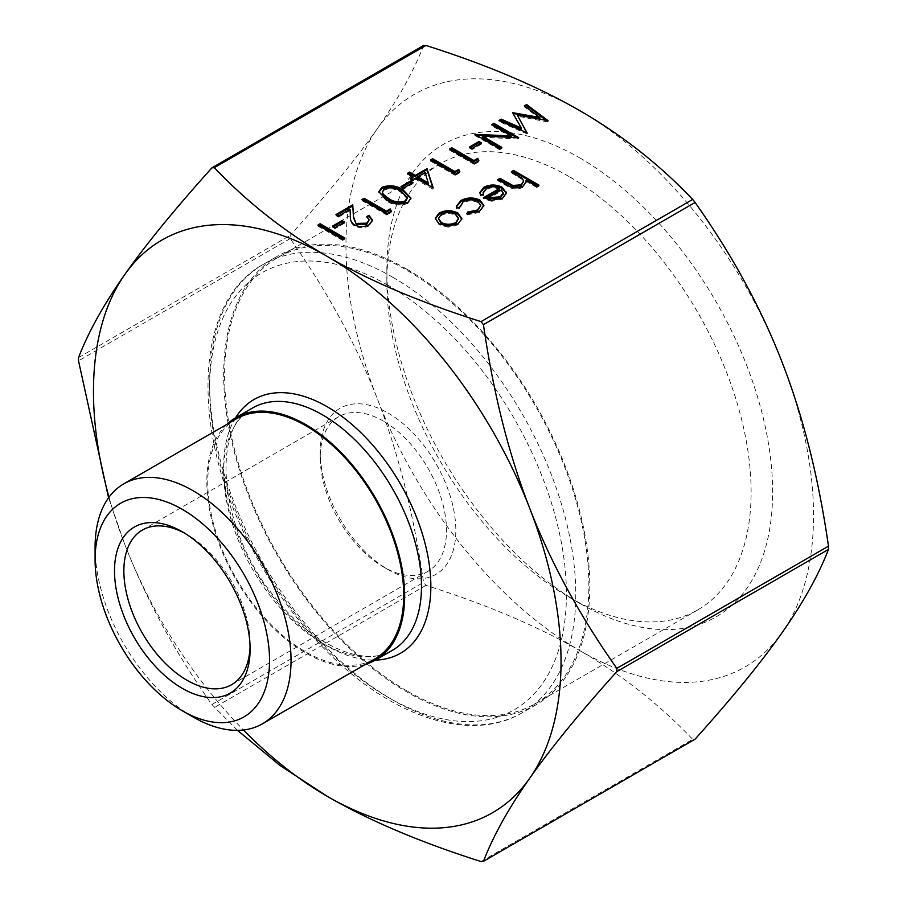 <?xml version="1.0" encoding="UTF-8"?>
<svg xmlns="http://www.w3.org/2000/svg" width="907" height="907" viewBox="0 0 907 907"><rect width="100%" height="100%" fill="white"/><g stroke="black" fill="none" stroke-linecap="round" stroke-linejoin="round"><path stroke-width="0.68" stroke-dasharray="4.54 3.4" d="M423.83 45.35L423.546 45.667C413.694 71.222 398.275 98.92 377.278 128.749C356.383 158.521 327.348 194.064 290.183 235.389L290.183 238.632C327.348 291.328 356.383 344.683 377.278 398.695C398.275 452.661 413.694 513.872 423.546 582.339L425.973 585.366C486.64 604.618 537.896 626.352 579.743 650.568A330.624 190.889 60 0 1 377.278 398.695A330.624 190.889 60 0 1 377.278 128.749A330.624 190.889 60 0 1 579.743 110.665A330.624 190.889 60 0 1 782.208 362.528A330.624 190.889 60 0 1 782.208 632.485A330.624 190.889 60 0 1 579.743 650.568C621.68 674.729 659.332 704.32 692.687 739.341L695.113 739.126M237.532 730.35L211.887 704.535C174.722 651.838 145.698 598.484 124.792 544.472L108.579 497.784M388.037 413.002A95.881 55.361 60 0 1 455.836 530.436A95.881 55.361 60 0 1 388.037 569.573A95.881 55.361 60 0 1 320.239 452.151A95.881 55.361 60 0 1 388.037 413.002M406.744 269.107A258.892 149.474 60 0 1 575.877 497.251A258.892 149.474 60 0 1 536.184 704.705A258.892 149.474 60 0 1 277.293 555.231A258.892 149.474 60 0 1 277.304 256.284A258.892 149.474 60 0 1 406.744 269.107M226.875 424.34A139.882 80.768 -120 0 0 235.809 579.188A139.882 80.768 -120 0 0 365.43 664.343M109.021 497.183A330.624 190.889 -120 0 0 124.792 544.472A330.624 190.889 -120 0 0 243.427 729.988M383.366 421.109A89.271 51.54 -120 0 0 338.73 416.687A89.271 51.54 -120 0 0 320.239 457.547A89.271 51.54 -120 0 0 383.366 566.875L383.366 566.875A89.271 51.54 -120 0 0 428.002 571.297A89.271 51.54 -120 0 0 441.686 499.768A89.271 51.54 -120 0 0 383.366 421.109M184.688 533.203A89.271 51.54 60 0 1 186.989 534.484A89.271 51.54 60 0 1 250.105 643.811A89.271 51.54 60 0 1 250.06 646.442M568.995 176.514A257.565 148.703 -120 0 0 440.212 163.759A257.565 148.703 -120 0 0 386.858 281.669A257.565 148.703 -120 0 0 568.984 597.123A257.565 148.703 -120 0 0 568.995 597.123A257.565 148.703 -120 0 0 697.778 609.878A257.565 148.703 -120 0 0 737.255 403.49A257.565 148.703 -120 0 0 568.995 176.514M579.743 157.886A272.78 157.489 60 0 1 772.628 491.979A272.78 157.489 60 0 1 579.743 603.336A272.78 157.489 60 0 1 386.858 269.254A272.78 157.489 60 0 1 579.743 157.886M406.744 690.805A257.565 148.703 60 0 1 238.473 463.828A257.565 148.703 60 0 1 277.961 257.429A257.565 148.703 60 0 1 535.527 406.143A257.565 148.703 60 0 1 535.527 703.56A257.565 148.703 60 0 1 406.744 690.805M95.088 547.295A138.567 79.997 -120 0 0 193.066 716.995M236.466 418.807A138.567 79.997 -120 0 0 236.466 578.802A138.567 79.997 -120 0 0 375.033 658.799M538.044 185.64L538.973 186.173L538.973 185.096M538.973 186.173L536.751 187.454L536.751 186.377M536.751 187.454L526.049 181.275M526.173 182.035L522.897 187.398L522.897 186.32M522.897 187.398C517.115 189.812 511.809 189.348 506.968 186.014L497.739 180.686L497.739 179.597M497.739 180.686L498.669 180.142M523.634 182.194L522.421 178.498M522.421 179.575L511.378 172.806L511.378 171.729M511.378 172.806L512.319 172.262M499.644 189.472C495.222 187.307 490.8 187.296 486.379 189.438L486.379 188.35M486.379 189.438L483.136 193.576M483.238 194.449L483.533 195.481L483.533 194.393M483.533 195.481L480.529 196.014L480.529 194.937M480.529 196.014L479.882 193.055M506.31 193.588L502.546 199.155L502.546 198.066M502.546 199.155L491.707 201.297L491.707 200.22M491.707 201.297L483.465 198.814L483.465 197.737M483.465 198.814L484.44 198.248M503.181 194.268L501.628 190.889L487.909 198.814M501.628 190.889L501.628 189.812M483.839 206.048L479.372 212.533L479.372 211.456M479.372 212.533L466.856 214.868L466.856 213.78M466.856 214.868L467.275 213.837M480.789 206.547L477.966 201.513M477.966 202.59C472.876 200.288 467.899 200.39 463.024 202.919L463.024 201.842M463.024 202.919L459.634 208.542L459.634 207.465M459.543 206.569L459.634 208.542L456.55 208.916L456.55 207.839M456.55 208.916L456.323 206.932M457.922 223.836L457.922 224.913L461.822 218.598M457.922 224.913L448.069 227.158L448.069 226.081M448.069 227.158L439.158 224.879L439.158 223.802M439.158 224.879L435.292 218.836M458.636 219.528L455.643 215.344C450.892 213.066 446.153 213.077 441.437 215.39L438.387 219.483M441.437 215.39L441.437 214.301M455.643 215.344L455.643 214.267M539.858 118.556L524.371 106.89L524.371 105.813M524.371 106.89L525.187 106.425M546.604 120.654L548.089 121.765L548.089 120.688M548.089 121.765L547.771 120.869M547.771 121.957L517.251 116.13M526.786 132.728L527.364 133.737L527.364 132.649M527.364 133.737L527.046 132.841M527.046 133.919L499.009 121.527L499.009 120.45M499.009 121.527L500.074 120.914M521.412 129.157L512.546 112.638M511.151 136.957L491.719 125.744L491.719 124.667M491.719 125.744L492.648 125.2M517.183 137.887L518.679 138.748L518.679 137.671M518.679 138.748L518.214 137.932M518.214 139.02L482.399 137.206M500.936 147.909L501.866 148.453L501.866 147.376M501.866 148.453L499.644 149.734L499.644 148.657M499.644 149.734L474.905 135.449L474.905 134.372M474.905 135.449L475.415 134.667M475.415 135.154L476.356 135.211M480.631 143.521L481.572 144.054L481.572 142.977M481.572 144.054L472.048 149.553L472.048 148.476M472.048 149.553L469.509 148.09L469.509 147.002M469.509 148.09L470.45 147.546M478.442 160.89L478.851 161.741L478.851 160.664M478.851 161.741L474.27 164.382L474.27 163.305M474.27 164.382L449.532 150.097L449.532 149.02M449.532 150.097L450.462 149.564M459.418 171.888L459.815 172.738L459.815 171.65M459.815 172.738L455.235 175.38L455.235 174.291M455.235 175.38L430.496 161.095L430.496 160.006M430.496 161.095L431.426 160.55M432.877 187.942L433.172 188.849L433.172 187.772M433.172 188.849L432.718 188.032M432.718 189.11L415.587 179.223L415.587 178.135M415.587 179.223L412.73 180.867L412.73 179.79M412.73 180.867L410.191 179.405L410.191 178.328M410.191 179.405L411.132 178.86M413.048 177.761L407.345 174.461L407.345 173.384M407.345 174.461L408.275 173.917M428.558 184.144L425.179 173.679L417.81 177.942M425.179 173.679L425.179 172.602M412.118 183.078L413.048 183.611L413.048 182.534M413.048 183.611L403.536 189.11L403.536 188.032M403.536 189.11L400.996 187.647L400.996 186.57M400.996 187.647L401.926 187.103M410.928 198.656L407.946 203.406L407.946 202.329M407.946 203.406C400.021 206.116 392.833 205.254 386.393 200.821L386.393 199.744M386.393 200.821L378.888 192.182M407.481 198.905L400.996 192.409C396.2 188.849 390.668 188.01 384.398 189.903L382.266 192.953M384.398 189.903L384.398 188.815M390.894 211.444L391.291 212.295L391.291 211.206M391.291 212.295L386.722 214.936L386.722 213.848M386.722 214.936L361.984 200.651L361.984 199.563M361.984 200.651L362.913 200.107M369.16 221.025L366.734 216.603M366.734 217.68L367.55 217.204M372.46 220.707L369.138 225.82L369.138 224.743M369.138 225.82C364.229 228.258 359.285 228.281 354.308 225.888L354.308 224.811M354.308 225.888C351.27 223.564 349.977 220.889 350.431 217.873L350.023 209.404M350.023 210.481L338.504 217.124L338.504 216.047M338.504 217.124L335.964 215.662L335.964 214.585M335.964 215.662L336.905 215.129M343.594 222.634L344.535 223.179L344.535 222.09M344.535 223.179L335.012 228.666L335.012 227.589M335.012 228.666L332.484 227.204L332.484 226.126M332.484 227.204L333.413 226.659M343.912 238.564L344.853 239.108L344.853 238.031M344.853 239.108L342.631 240.389L342.631 239.312M342.631 240.389L317.892 226.104L317.892 225.027M317.892 226.104L318.822 225.56M481.027 861.548L692.687 739.341M211.887 704.535L423.546 582.339M425.973 585.366L214.313 707.562M290.183 238.632L78.524 360.827M78.524 357.596L290.183 235.389M423.546 45.667L211.887 167.874M392.72 277.213A258.892 149.474 60 0 1 561.841 505.346A258.892 149.474 60 0 1 522.16 712.8A258.892 149.474 60 0 1 263.268 563.326A258.892 149.474 60 0 1 263.268 264.39A258.892 149.474 60 0 1 392.72 277.213M388.037 285.308A252.282 145.653 -120 0 0 233.553 505.097A252.282 145.653 -120 0 0 542.533 683.481A252.282 145.653 -120 0 0 388.037 285.308M392.527 650.228A139.882 80.768 60 0 1 252.634 569.471A139.882 80.768 60 0 1 252.634 407.946C210.311 426.868 218.904 531.06 275.524 598.11C313.584 646.952 365.691 667.688 392.527 650.228M235.559 417.81A146.503 84.578 -120 0 0 254.005 568.678A146.503 84.578 -120 0 0 375.441 660.092M506.968 186.014L506.968 184.937M517.92 176.582L517.92 175.505M400.996 192.409L400.996 191.332M350.431 217.873L350.431 216.796M536.184 704.705L522.16 712.8C474.021 741.348 401.472 720.509 339.082 663.096C304.967 631.839 276.159 594.096 252.645 549.869C190.119 434.691 192.93 302.258 263.268 264.39L277.304 256.284M383.366 566.875L388.037 569.573M320.239 457.547L320.239 452.151M231.614 684.683L428.002 571.297M142.354 530.062L338.73 416.687M186.989 534.484L182.307 531.785M250.105 643.811L250.105 649.208M568.984 597.123L579.743 603.336M386.858 281.669L386.858 269.254M535.527 703.56L697.778 609.878M277.961 257.429L440.212 163.759M526.196 181.468L526.196 182.556M479.848 192.522L479.848 193.599M506.344 193.055L506.344 194.143M456.289 206.399L456.289 207.488M483.873 205.47L483.873 206.547M435.258 218.281L435.258 219.358M410.973 198.111L410.973 199.189M378.854 191.649L378.854 192.726M372.494 220.174L372.494 221.263"/><path stroke-width="1.36" d="M332.484 226.126L341.996 220.628L344.535 222.09L335.012 227.589L332.484 226.126M386.405 211.104L390.214 208.905L391.291 211.206L386.722 213.848L361.984 199.563L364.195 198.282L386.405 211.104L386.405 212.181L390.214 209.982L390.214 208.905M400.996 186.57L410.508 181.071L413.048 182.534L403.536 188.032L400.996 186.57M454.917 171.548L458.727 169.348L459.815 171.65L455.235 174.291L430.496 160.006L432.718 158.725L454.917 171.548L454.917 172.625L458.727 170.425L458.727 169.348M469.509 147.002L479.032 141.515L481.572 142.977L472.048 148.476L469.509 147.002M539.858 117.479L524.371 105.813L526.616 104.52L548.089 120.688L517.251 115.053L527.046 132.841L499.009 120.45L501.242 119.168L521.412 128.08L512.546 112.638L539.858 117.479L539.858 118.556L513.045 113.432L513.045 112.355M479.984 200.118L483.873 205.47L479.372 211.456L466.856 213.78L467.558 212.045L477.309 210.073L480.789 205.47L477.966 201.513C472.876 199.2 467.899 199.313 463.024 201.842L459.634 207.465L456.55 207.839L456.289 206.399L460.835 200.538C467.094 197.295 473.477 197.148 479.984 200.118L479.984 201.195L483.839 206.048M511.378 171.729L513.6 170.448L538.973 185.096L536.751 186.377L526.049 180.198L526.196 181.468L522.897 186.32C517.115 188.735 511.809 188.271 506.968 184.937L497.739 179.597L499.961 178.316L512.84 185.459L521.072 184.813L523.634 181.105L522.421 178.498L511.378 171.729M108.579 497.784L78.524 360.827L78.524 357.596C88.376 332.041 103.795 304.344 124.792 274.515C145.698 244.743 174.722 209.2 211.887 167.874L214.313 167.659C247.668 202.68 285.32 232.271 327.257 256.432C369.104 280.648 420.36 302.382 481.027 321.634L483.454 324.661C493.306 393.128 508.725 454.339 529.722 508.305A330.624 190.889 -120 0 0 327.257 256.432A330.624 190.889 -120 0 0 124.792 274.515A330.624 190.889 -120 0 0 109.021 497.183M243.427 729.988A330.624 190.889 -120 0 0 327.257 796.335A330.624 190.889 -120 0 0 529.722 778.251A330.624 190.889 -120 0 0 529.722 508.305C550.617 562.317 579.652 615.672 616.817 668.368L616.817 671.611C579.652 712.936 550.617 748.479 529.722 778.251C508.725 808.08 493.306 835.778 483.454 861.333L695.113 739.126C732.278 697.8 761.302 662.257 782.208 632.485C803.205 602.656 818.624 574.959 828.476 549.404L828.476 546.173C818.624 477.706 803.205 416.494 782.208 362.528C761.302 308.516 732.278 255.162 695.113 202.465L692.687 199.438C659.332 164.416 621.68 134.826 579.743 110.665C537.896 86.448 486.64 64.714 425.973 45.452L423.546 45.667M499.644 188.395C495.222 186.23 490.8 186.218 486.379 188.35L483.136 192.488L483.533 194.393L480.529 194.937L479.848 192.522L483.885 187.239C490.007 184.257 496.14 184.291 502.285 187.352L506.344 193.055L502.546 198.066L491.707 200.22L483.465 197.737L499.644 188.395L499.644 189.472L484.44 198.248M461.81 218.938L457.922 223.836L448.069 226.081L439.158 223.802L435.258 218.281L439.203 213.032C445.394 210.005 451.618 209.993 457.876 212.998L461.822 218.598M511.151 135.88L491.719 124.667L493.941 123.386L518.679 137.671L482.399 136.129L501.866 147.376L499.644 148.657L474.905 134.372L511.151 135.88L511.151 136.957L476.356 135.211M473.953 160.562L477.762 158.362L478.851 160.664L474.27 163.305L449.532 149.02L451.754 147.739L473.953 160.562L473.953 161.639L477.762 159.439L477.762 158.362M415.27 175.391L427.004 168.623L433.172 187.772L415.587 178.135L412.73 179.79L410.191 178.328L413.048 176.672L407.345 173.384L409.556 172.092L415.27 175.391L415.27 176.468L427.004 169.7L427.004 168.623M386.393 199.744L378.854 191.649L381.938 187.307C389.817 184.665 396.903 185.572 403.207 190.039L410.973 198.111L407.946 202.329C400.021 205.039 392.833 204.177 386.393 199.744M356.326 223.405L366.711 223.201L369.16 219.948L366.734 216.603L368.956 215.322L372.494 220.174L369.138 224.743C364.229 227.181 359.285 227.204 354.308 224.811C351.27 222.476 349.977 219.811 350.431 216.796L350.023 209.404L338.504 216.047L335.964 214.585L352.778 204.88L353.424 216.331L356.326 224.494L366.711 224.29L366.711 223.201M317.892 225.027L320.103 223.746L344.853 238.031L342.631 239.312L317.892 225.027M695.113 739.126L483.454 861.333L481.027 861.548C420.36 842.286 369.104 820.552 327.257 796.335L280.025 765.497L237.532 730.35M211.887 167.874L423.83 45.35M365.43 664.343A139.882 80.768 -120 0 0 375.691 659.945A139.882 80.768 -120 0 0 397.13 547.851A139.882 80.768 -120 0 0 305.75 424.589A139.882 80.768 -120 0 0 235.809 417.662A139.882 80.768 -120 0 0 226.875 424.34M250.06 646.442A89.271 51.54 60 0 1 231.614 684.683A89.271 51.54 60 0 1 186.989 680.261A89.271 51.54 60 0 1 128.669 601.59A89.271 51.54 60 0 1 142.354 530.062A89.271 51.54 60 0 1 184.688 533.203M182.307 688.356A95.881 55.361 -120 0 0 250.105 649.208A95.881 55.361 -120 0 0 182.307 531.785A95.881 55.361 -120 0 0 114.509 570.922A95.881 55.361 -120 0 0 182.307 688.356M182.307 509.349A123.352 71.222 60 0 1 269.538 660.432A123.352 71.222 60 0 1 182.307 710.793A123.352 71.222 60 0 1 95.088 559.71A123.352 71.222 60 0 1 182.307 509.349M182.307 710.793L193.066 716.995A138.567 79.997 -120 0 0 262.35 723.865A138.567 79.997 -120 0 0 283.585 612.826A138.567 79.997 -120 0 0 193.066 490.721A138.567 79.997 -120 0 0 123.783 483.862A138.567 79.997 -120 0 0 95.088 547.295L95.088 559.71M262.35 723.865L375.033 658.799A138.567 79.997 -120 0 0 396.268 547.771A138.567 79.997 -120 0 0 305.75 425.666A138.567 79.997 -120 0 0 236.466 418.807L123.783 483.862M512.319 172.262L513.6 171.525L513.6 170.448M513.6 171.525L538.044 185.64M526.173 182.035L526.049 180.198M498.669 180.142L499.961 179.405L499.961 178.316M499.961 179.405L512.84 186.536L512.84 185.459M512.84 186.536L521.072 185.89L521.072 184.813M521.072 185.89L523.634 181.105M483.136 192.488L483.238 194.449M479.882 193.055L483.885 188.316L483.885 187.239M483.885 188.316C490.007 185.334 496.14 185.368 502.285 188.441L502.285 187.352M502.285 188.441L506.242 193.123L506.242 192.046M503.181 194.268L501.628 189.812L487.909 197.737L487.909 198.814L500.211 197.93L503.181 193.633M500.211 197.93L500.211 196.853L503.192 192.84L503.192 193.917M487.909 197.737L500.211 196.853M467.275 213.837L467.558 212.045M467.558 213.122L477.309 211.15L477.309 210.073M477.309 211.15L480.789 205.47M456.323 206.932L460.835 201.615L460.835 200.538M460.835 201.615C467.094 198.372 473.477 198.236 479.984 201.195M435.292 218.836L439.203 214.109L439.203 213.032M439.203 214.109C445.394 211.082 451.618 211.07 457.876 214.075L457.876 212.998M457.876 214.075L461.81 219.211M438.387 218.394L441.369 223.587C446.131 225.877 450.915 225.888 455.711 223.632L458.636 218.44L455.643 214.267C450.892 211.989 446.153 212 441.437 214.301L438.387 218.394L441.369 222.51C446.131 224.8 450.915 224.811 455.711 222.544L458.636 218.44M441.369 223.587L441.369 222.51M455.711 223.632L455.711 222.544M525.187 106.425L526.616 105.597L526.616 104.52M526.616 105.597L546.604 120.654M526.786 132.728L517.251 115.053M500.074 120.914L501.242 120.246L501.242 119.168M501.242 120.246L521.412 129.157L521.412 128.08M492.648 125.2L493.941 124.463L493.941 123.386M493.941 124.463L517.183 137.887M500.936 147.909L482.399 137.206L482.399 136.129M475.415 134.667L475.415 134.077M470.45 147.546L479.032 142.592L479.032 141.515M479.032 142.592L480.631 143.521M477.762 159.439L478.442 160.89M450.462 149.564L451.754 148.816L451.754 147.739M451.754 148.816L473.953 161.639M458.727 170.425L459.418 171.888M431.426 160.55L432.718 159.802L432.718 158.725M432.718 159.802L454.917 172.625M427.004 169.7L432.877 187.942M411.132 178.86L413.048 177.761L413.048 176.672M408.275 173.917L409.556 173.18L409.556 172.092M409.556 173.18L415.27 176.468M417.81 176.854L417.81 177.942L428.558 184.144L425.179 172.602L417.81 176.854L428.558 183.067M401.926 187.103L410.508 182.148L410.508 181.071M410.508 182.148L412.118 183.078M378.888 192.182L381.938 188.395L381.938 187.307M381.938 188.395C389.817 185.742 396.903 186.649 403.207 191.116L403.207 190.039M403.207 191.116L410.928 198.656M382.266 191.876L383.344 195.413L388.627 199.551C393.513 203.021 399.091 203.837 405.338 201.989L407.481 197.828L400.996 191.332C396.2 187.76 390.668 186.933 384.398 188.815L382.266 191.876L383.344 194.336L388.627 198.474C393.513 201.944 399.091 202.76 405.338 200.912L407.481 197.828M405.338 201.989L405.338 200.912M388.627 199.551L388.627 198.474M383.344 195.413L383.344 194.336M390.214 209.982L390.894 211.444M362.913 200.107L364.195 199.37L364.195 198.282M364.195 199.37L386.405 212.181M366.711 224.29L369.16 219.948M367.55 217.204L368.956 216.399L368.956 215.322M368.956 216.399L372.46 220.707M336.905 215.129L352.778 205.957L352.778 204.88M352.778 205.957L353.424 216.331M353.424 217.408L356.326 224.494M333.413 226.659L341.996 221.705L341.996 220.628M341.996 221.705L343.594 222.634M318.822 225.56L320.103 224.823L320.103 223.746M320.103 224.823L343.912 238.564M692.687 199.438L481.027 321.634M214.313 167.659L425.973 45.452M483.454 324.661L695.113 202.465M616.817 671.611L828.476 549.404M828.476 546.173L616.817 668.368M235.809 417.662L252.634 407.946A139.882 80.768 60 0 1 322.575 414.873A139.882 80.768 60 0 1 413.966 538.134A139.882 80.768 60 0 1 392.527 650.228L375.691 659.945M375.441 660.092A146.503 84.578 -120 0 0 427.832 555.798A146.503 84.578 -120 0 0 327.257 406.767A146.503 84.578 -120 0 0 235.559 417.81M508.464 184.314L508.464 183.225"/></g></svg>
